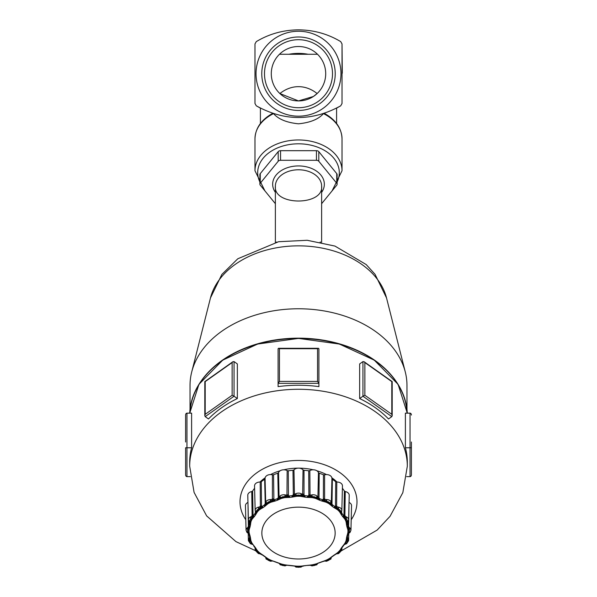<?xml version="1.0" encoding="UTF-8"?>
<svg xmlns="http://www.w3.org/2000/svg" width="597" height="597" viewBox="0 0 597 597"><rect width="100%" height="100%" fill="white"/><g stroke="black" fill="none" stroke-linecap="round" stroke-linejoin="round"><path stroke-width="0.9" d="M324.492 113.326L325.604 114.117L323.455 113.617C318.574 119.228 310.261 122.624 298.5 123.81C286.732 122.624 278.418 119.228 273.545 113.617L271.396 114.117L272.508 113.326M275.374 242.345L275.374 186.13A23.126 16.35 -0 0 1 298.5 169.779A23.126 16.35 -0 0 1 321.626 186.13C323.895 205.965 273.105 205.965 275.374 186.13M275.374 203.689L260.255 185.167A2.724 1.925 -0 0 1 259.889 184.212A2.724 1.925 -0 0 1 260.255 183.249L260.255 173.63A2.724 1.925 180 0 0 259.889 174.593L259.889 184.212M321.626 203.689L336.745 185.167A2.724 1.925 -0 0 0 337.111 184.212A2.724 1.925 -0 0 0 336.745 183.249L318.805 161.265L318.805 151.645A2.724 1.925 180 0 0 316.447 150.69L280.553 150.69A2.724 1.925 180 0 0 278.195 151.645L260.255 173.63M316.447 150.69L316.447 160.302A2.724 1.925 -0 0 1 318.805 161.265M316.447 160.302L280.553 160.302L280.553 150.69M278.195 151.645L278.195 161.265A2.724 1.925 -0 0 1 280.553 160.302M278.195 161.265L260.255 183.249M337.111 184.212L337.111 174.593A2.724 1.925 180 0 0 336.745 173.63L318.805 151.645M254.971 103.482L254.971 43.947L256.285 41.618C269.12 33.917 283.194 29.992 298.5 29.85C313.806 29.992 327.88 33.917 340.715 41.618L342.029 43.947L342.029 103.482L340.715 105.811C312.574 121.4 284.426 121.4 256.285 105.811L254.971 103.482L254.971 43.947L256.285 41.618C269.12 33.917 283.194 29.992 298.5 29.85C313.806 29.992 327.88 33.917 340.715 41.618M298.5 31.245A42.469 42.469 0 0 0 261.717 94.945A42.469 42.469 0 0 0 335.283 94.945A42.469 42.469 0 0 0 298.5 31.245M342.029 74.595L342.029 103.482L340.715 105.811L336.589 108.147L336.589 123.497M260.411 123.497L260.411 108.147L256.285 105.811M342.029 43.947L342.297 73.237M264.493 73.715A34.007 34.007 0 0 1 315.5 44.26A34.007 34.007 0 0 1 315.5 103.162A34.007 34.007 0 0 1 264.493 73.715M261.77 73.715A36.73 36.73 0 0 0 316.865 105.52A36.73 36.73 0 0 0 316.865 41.909A36.73 36.73 0 0 0 261.77 73.715M342.029 73.237L342.297 70.513M342.029 70.513L342.029 68.685M279.874 93.542A53.864 38.089 90 0 1 317.126 93.542L313.403 96.475L298.5 100.915L279.874 93.542M288.881 54.267A38.089 26.932 -0 0 1 308.119 54.267M271.292 73.715A27.208 27.208 0 0 1 312.104 50.155A27.208 27.208 0 0 1 312.104 97.274A27.208 27.208 0 0 1 271.292 73.715M317.529 54.267L279.471 54.267M341.35 512.017L341.118 512.472L339.902 511.353A49.984 35.342 180 0 0 337.917 509.42A1.358 0.761 -47.8 0 0 337.708 509.554L336.372 507.853L338.238 509.062A3.478 2.455 0 0 1 340.491 511.248A1.358 0.963 -3.7 0 0 341.439 510.942L341.118 512.472L341.85 510.472L342.454 485.936A5.44 3.851 180 0 0 336.798 482.025L335.73 481.712A50.327 35.589 180 0 0 332.365 479.331L331.917 478.578A5.44 3.851 180 0 0 331.925 478.488A5.44 3.851 180 0 0 324.596 474.816L323.447 474.749A50.327 35.589 180 0 0 319.201 473.22L318.455 472.6A5.44 3.851 180 0 0 309.836 470.623L308.716 470.809A50.327 35.589 180 0 0 304.015 470.287L303.03 469.861A5.44 3.851 180 0 0 293.97 469.861L292.985 470.287A50.327 35.589 180 0 0 288.284 470.809L287.164 470.623A5.44 3.851 180 0 0 278.545 472.6L277.799 473.22A50.327 35.589 180 0 0 273.553 474.749L272.404 474.816A5.44 3.851 180 0 0 265.075 478.488A5.44 3.851 180 0 0 265.083 478.578L264.635 479.331A50.327 35.589 180 0 0 261.27 481.712L260.202 482.025L260.389 506.032L259.77 506.786L260.635 507.846L258.426 508.151L258.285 507.211A4.836 3.418 180 0 0 255.15 510.263A1.358 0.963 3.7 0 0 255.561 510.942A1.358 0.963 3.7 0 0 256.509 511.248A3.478 2.455 0 0 1 258.762 509.062L258.426 508.151M259.77 506.786L258.285 507.211M262.449 506.308A1.358 0.694 53.3 0 0 262.628 506.957L260.635 507.846L261.255 508.644L263.068 507.599A48.864 34.551 0 0 1 264.852 506.338L266.463 504.958L266.001 504.055L267.262 503.047A3.478 2.455 0 0 1 270.359 501.458L270.314 500.51L272.53 500.696L270.508 501.868A49.984 35.342 180 0 0 267.769 503.271A1.358 0.59 -118.9 0 1 267.941 503.443L265.008 504.174L264.262 505.032A49.715 35.156 180 0 0 262.449 506.308L260.635 507.846L261.008 505.965A1.358 0.948 179.4 0 0 261.516 505.719L261.27 481.712M260.389 506.032A1.358 0.948 179.4 0 0 261.008 505.965M261.747 506.487L261.516 505.719M262.628 506.957A1.358 0.694 53.3 0 0 263.068 507.599M258.762 509.062L260.635 507.846L259.292 509.554A1.358 0.761 47.8 0 0 259.083 509.42A49.984 35.342 180 0 0 257.098 511.353A1.358 0.798 -136.3 0 1 257.322 511.48A1.358 0.798 -136.3 0 1 257.538 511.636A49.447 34.962 0 0 1 259.501 509.726A1.358 0.761 47.8 0 0 259.292 509.554M259.501 509.726L261.255 508.644M266.463 504.958L268.098 503.644A49.447 34.962 0 0 1 270.807 502.256A1.358 0.537 64.4 0 0 270.657 502.047A1.358 0.537 64.4 0 0 270.508 501.868M264.635 479.331L265.232 503.092A1.358 0.955 178.5 0 0 265.583 502.734L266.001 504.055L264.426 505.681A1.358 0.664 -123.9 0 1 264.262 505.032M264.852 506.338A1.358 0.664 -123.9 0 1 264.426 505.681M265.232 503.092L265.008 504.174M272.404 474.816L272.396 498.846A1.358 0.94 179.9 0 0 273.016 498.913L272.53 500.696L271.807 499.458L270.299 499.555A4.836 3.418 180 0 0 265.993 501.764A1.358 0.903 28 0 0 266.374 502.532L266.001 504.055L265.68 502.599L265.083 478.578M265.993 501.764L265.672 502.301M266.374 502.532A1.358 0.903 28 0 0 267.262 503.047M254.598 488.256A50.327 35.589 180 0 0 252.628 491.018L251.755 491.547L252.113 515.495L251.524 516.383L252.441 517.248L251.516 519.099A49.984 35.342 180 0 0 250.471 521.368A1.358 0.925 -157.8 0 1 250.733 521.442L249.949 522.681L249.874 521.397A3.478 2.455 0 0 1 251.053 518.823A1.358 0.597 -119.4 0 1 250.456 518.024L252.441 517.248L253.173 517.89L254.404 516.509A48.864 34.551 0 0 1 255.546 514.92L256.509 513.248L255.889 512.465L257.322 511.48M256.509 513.248L257.538 511.636M255.426 511.569L255.426 511.644A1.358 0.963 178.4 0 0 255.449 511.614L255.292 512.763L255.889 512.465L255.009 514.368A1.358 0.843 -142.5 0 1 254.8 513.756A49.715 35.156 180 0 0 253.635 515.375A1.358 0.866 34 0 0 253.852 515.972A1.358 0.866 34 0 0 254.404 516.509M255.546 514.92A1.358 0.843 -142.5 0 1 255.009 514.368M255.292 512.763L254.8 513.756M257.098 511.353L255.889 512.465L255.561 510.942M255.15 510.263L255.322 511.114L255.15 510.263M270.314 500.51L270.299 499.555M272.396 498.846L271.807 499.458M270.657 502.047L272.53 500.696L272.986 501.614L275.202 501.025A48.864 34.551 0 0 1 277.448 500.211L279.545 499.249L279.292 498.264L281.075 497.599A3.478 2.455 0 0 1 284.709 496.764L284.963 495.838L286.978 496.503L284.672 497.182A49.984 35.342 180 0 0 281.456 497.92L278.008 498.129L277.083 498.793A49.715 35.156 180 0 0 274.792 499.622A1.358 0.455 69 0 0 274.911 500.293L272.53 500.696L273.889 499.614L273.553 474.749M273.016 498.913A1.358 0.94 179.9 0 0 273.605 498.786M274.792 499.622L273.889 499.614M274.911 500.293A1.358 0.455 69 0 0 275.202 501.025M270.807 502.256L272.986 501.614M251.524 516.383L250.203 517.129A4.836 3.418 180 0 0 248.389 519.86A4.836 3.418 180 0 0 248.561 520.711A1.358 0.925 -21.3 0 0 248.606 520.927L248.606 520.927A1.358 0.925 -21.3 0 0 248.949 521.3A1.358 0.925 -21.3 0 0 249.874 521.397M250.456 518.024A1.358 0.597 -119.4 0 1 250.203 517.129M253.635 515.375L252.441 517.248L252.665 515.301A1.358 0.948 179 0 0 253.046 514.95L252.628 491.018M252.113 515.495A1.358 0.948 179 0 0 252.665 515.301M253.195 515.674L253.046 514.95M247.956 502.413L248.374 526.308L247.874 527.315L248.762 527.979L248.546 529.949A49.984 35.342 180 0 0 248.546 532.345A1.358 0.963 177.3 0 1 248.822 532.352L249.449 535.628A1.358 0.955 169.4 0 1 249.225 535.233L247.994 532.502A3.478 2.455 0 0 1 247.994 529.793A1.358 0.806 -137 0 1 247.195 529.143L248.762 527.979L249.524 528.457L250.053 526.875A48.864 34.551 0 0 1 250.449 525.114A1.358 0.948 -165.3 0 1 249.852 524.688L249.949 522.681L250.673 523.308L250.986 521.547A49.447 34.962 0 0 1 252.016 519.3A1.358 0.903 27.2 0 0 251.77 519.181L252.441 517.248L253.852 515.972M252.016 519.3L253.173 517.89M279.545 499.249L281.642 498.353A49.447 34.962 0 0 1 284.821 497.622L284.672 497.182M277.799 473.22L278.284 497.1A1.358 0.948 178.8 0 0 278.784 496.838L279.292 498.264L277.18 499.48A1.358 0.418 -108.7 0 1 277.083 498.793M277.448 500.211A1.358 0.418 -108.7 0 1 277.18 499.48M278.284 497.1L278.008 498.129M287.164 470.623L286.963 494.629A1.358 0.94 -179.6 0 0 287.515 494.831L286.978 496.503L286.456 495.114L285.075 494.891A4.836 3.418 180 0 0 280.008 496.055A1.358 0.754 48.5 0 0 280.329 496.898L279.292 498.264L279.06 496.443L278.545 472.6M278.784 496.838A1.358 0.948 178.8 0 0 279.06 496.443M280.008 496.055L279.254 496.771M280.329 496.898A1.358 0.754 48.5 0 0 281.075 497.599M250.449 525.114L250.673 523.308M249.852 522.562L249.613 524.129A49.715 35.156 180 0 0 249.21 525.92A1.358 0.955 10.6 0 0 249.449 526.464A1.358 0.955 10.6 0 0 250.053 526.875M249.852 524.688A1.358 0.948 -165.3 0 1 249.613 524.129M249.845 521.92L249.8 523.062M248.949 521.3L249.583 522.181M284.963 495.838L285.075 494.891M286.963 494.629L286.456 495.114M284.747 497.391L286.978 496.503L287.217 497.495L289.612 497.42A48.864 34.551 0 0 1 292.105 497.137L294.485 496.674L294.463 495.659L296.59 495.428A3.478 2.455 0 0 1 300.41 495.428A1.358 0.53 -65 0 0 300.94 494.592L302.545 495.667L300.187 495.823A49.984 35.342 180 0 0 296.813 495.823L293.008 495.219L291.993 495.667A49.715 35.156 180 0 0 289.463 495.95L289.5 496.644L286.978 496.503L288.448 495.726L288.284 470.809M287.515 494.831A1.358 0.94 -179.6 0 0 288.135 494.838M289.463 495.95L288.448 495.726M289.5 496.644L289.612 497.42M284.821 497.622L287.217 497.495M247.874 527.315L246.852 528.323A4.836 3.418 180 0 0 246.054 530.263L246.994 532.464A1.358 0.806 -43 0 0 247.195 532.599A1.358 0.806 -43 0 0 247.994 532.502M247.195 529.143A1.358 0.806 -137 0 1 246.852 528.323M249.21 525.92L248.762 527.979L248.822 525.994A1.358 0.955 178.7 0 0 249.024 525.584L248.927 521.539M248.374 526.308A1.358 0.955 178.7 0 0 248.822 525.994M249.076 526.285L249.024 525.584M249.255 535.337A49.715 35.156 180 0 0 249.613 536.912A1.358 0.948 -14.7 0 0 249.636 537.069L249.225 535.233A1.358 0.955 169.4 0 1 249.21 535.121L248.755 533.688L249.516 534.151L249.083 532.405A49.447 34.962 0 0 1 249.083 530.039A1.358 0.963 2.7 0 0 248.822 529.979L248.762 527.979L249.449 526.464M249.083 530.039L249.524 528.457M294.485 496.674L296.828 496.279A49.447 34.962 0 0 1 300.172 496.279L300.187 495.823M292.985 470.287L293.321 494.256A1.358 0.948 179.2 0 0 293.911 494.115L294.463 495.659L292.023 496.361L291.993 495.667M292.105 497.137L292.023 496.361M293.321 494.256L293.008 495.219M303.03 469.861L302.657 493.801A1.358 0.948 -179.2 0 0 303.089 494.115L302.545 495.667L302.283 494.197L301.164 493.682A4.836 3.418 180 0 0 295.836 493.682A1.358 0.53 65 0 0 296.06 494.592L294.463 495.659L293.97 469.861M293.911 494.115A1.358 0.948 179.2 0 0 294.343 493.801M295.836 493.682L294.717 494.189M296.06 494.592A1.358 0.53 65 0 0 296.59 495.428M252.576 544.516L251.053 543.471A3.478 2.455 0 0 1 249.874 540.897A1.358 0.925 -158.7 0 1 248.949 540.442L249.942 538.987L250.673 539.292L250.449 537.681A48.864 34.551 0 0 1 250.053 535.919A1.358 0.955 169.4 0 1 249.449 535.628M250.053 535.919L249.516 534.151M247.195 532.599L248.665 533.591M246.852 532.084A1.358 0.806 -43 0 0 246.994 532.464L248.755 533.688M300.94 494.592A1.358 0.53 -65 0 0 301.164 493.682M302.657 493.801L302.283 494.197M300.179 496.04L302.545 495.667L302.545 496.682L304.895 497.137A48.864 34.551 0 0 1 307.388 497.42L309.821 497.495L310.037 496.503L312.291 496.764A3.478 2.455 0 0 1 315.925 497.599A1.358 0.754 -48.5 0 0 316.671 496.898L317.716 498.271L315.544 497.92A49.984 35.342 180 0 0 312.328 497.182L308.552 495.726L307.537 495.95A49.715 35.156 180 0 0 305.007 495.667L304.977 496.361L302.545 495.667L303.992 495.219L304.015 470.287M303.089 494.115A1.358 0.948 -179.2 0 0 303.679 494.256M305.007 495.667L303.992 495.219M304.977 496.361L304.895 497.137M300.172 496.279L302.545 496.682M249.837 537.77L249.942 538.987L249.18 538.501L248.561 539.695A4.836 3.418 180 0 0 248.389 540.666L250.382 543.695A1.358 0.597 -60.6 0 0 250.456 543.725A1.358 0.597 -60.6 0 0 251.053 543.471M248.949 540.442A1.358 0.925 -158.7 0 1 248.561 539.695M249.524 536.628L249.546 537.404A1.358 0.955 178.5 0 0 249.688 537.263M249.546 537.404L249.18 538.501M249.852 537.412L249.942 538.987L249.636 537.069A1.358 0.948 -14.7 0 0 249.852 537.412A1.358 0.948 -14.7 0 0 250.449 537.681M249.874 540.897L249.942 538.987L250.733 540.889A1.358 0.925 -22.2 0 0 250.471 540.927A49.984 35.342 180 0 0 251.516 543.195A1.358 0.903 152.8 0 1 251.77 543.151A1.358 0.903 152.8 0 1 252.016 543.143A49.447 34.962 0 0 1 250.986 540.897A1.358 0.925 -22.2 0 0 250.733 540.889M250.986 540.897L250.673 539.292M309.821 497.495L312.179 497.622A49.447 34.962 0 0 1 315.358 498.353L315.544 497.92M308.716 470.809L308.865 494.838A1.358 0.94 179.6 0 0 309.485 494.831L310.037 496.503L307.5 496.644L307.537 495.95M307.388 497.42L307.5 496.644M308.865 494.838L308.552 495.726M318.455 472.6L317.94 496.443A1.358 0.948 -178.8 0 0 318.216 496.838L317.716 498.271L317.746 496.771L316.992 496.055A4.836 3.418 180 0 0 311.925 494.891L312.037 495.838L310.037 496.503L310.544 495.114L310.037 494.629L309.836 470.623M309.485 494.831A1.358 0.94 179.6 0 0 310.037 494.629M311.925 494.891L310.544 495.114M312.037 495.838L312.291 496.764M255.501 547.703L255.322 548.867L257.098 550.941A49.984 35.342 180 0 0 259.083 552.874A1.358 0.761 132.2 0 1 259.292 552.777L262.628 555.143L258.762 553.232A3.478 2.455 0 0 1 256.509 551.046A1.358 0.963 176.3 0 1 255.561 550.8L255.882 549.195L256.501 549.359L255.546 547.867A48.864 34.551 0 0 1 254.404 546.285L251.77 543.151M253.15 544.718L252.016 543.143M254.8 547.285A1.358 0.843 -37.5 0 0 254.919 547.636L253.852 546.121A1.358 0.866 146 0 1 253.732 545.994A1.358 0.866 146 0 1 253.665 545.852M254.404 546.285A1.358 0.866 146 0 1 253.852 546.121M252.441 544.419L250.456 543.725M316.671 496.898A1.358 0.754 -48.5 0 0 316.992 496.055M315.447 498.122L317.716 498.271L317.485 499.264L319.552 500.211A48.864 34.551 0 0 1 321.798 501.025L324.044 501.622L324.469 500.704L326.641 501.458A3.478 2.455 0 0 1 329.738 503.047A1.358 0.903 -28 0 0 330.626 502.532L331.007 504.062L329.231 503.271A49.984 35.342 180 0 0 326.492 501.868A1.358 0.537 -64.4 0 0 326.343 502.047L323.104 499.614L322.208 499.622A49.715 35.156 180 0 0 319.917 498.793A1.358 0.418 108.7 0 1 319.82 499.48L317.716 498.271L318.992 498.129L319.201 473.22M318.216 496.838A1.358 0.948 -178.8 0 0 318.716 497.1M319.917 498.793L318.992 498.129M319.82 499.48A1.358 0.418 108.7 0 1 319.552 500.211M315.358 498.353L317.485 499.264M255.322 548.867L255.158 550.173A1.358 0.963 176.3 0 1 255.15 550.143M255.561 550.8A1.358 0.963 176.3 0 1 255.158 550.173L258.411 553.591L258.762 553.232M260.344 553.755L258.411 553.591L261.232 553.971L259.501 552.718A49.447 34.962 0 0 1 257.538 550.807A1.358 0.798 -43.7 0 0 257.322 550.852L255.009 547.733A1.358 0.843 -37.5 0 1 254.919 547.636L255.71 548.71M255.009 547.733A1.358 0.843 -37.5 0 0 255.546 547.867M257.538 550.807L256.501 549.359M324.044 501.622L326.193 502.256A49.447 34.962 0 0 1 328.902 503.644A1.358 0.59 118.9 0 1 329.059 503.443A1.358 0.59 118.9 0 1 329.231 503.271M323.447 474.749L323.395 498.786A1.358 0.94 -179.9 0 0 323.984 498.913L324.469 500.704L322.089 500.293A1.358 0.455 -69 0 0 322.208 499.622M321.798 501.025A1.358 0.455 -69 0 0 322.089 500.293M323.395 498.786L323.104 499.614M331.335 502.495A1.358 0.955 -178.5 0 0 331.417 502.734L331.007 504.062L331.007 501.764A4.836 3.418 180 0 0 326.701 499.555L326.686 500.51L324.469 500.704L325.193 499.458L324.604 498.846L324.596 474.816M323.984 498.913A1.358 0.94 -179.9 0 0 324.604 498.846M326.701 499.555L325.193 499.458M326.686 500.51L326.641 501.458M263.068 555.188A1.358 0.694 126.7 0 1 262.628 555.143L264.441 556.426A1.358 0.664 -56.1 0 0 264.852 556.449A48.864 34.551 0 0 1 263.068 555.188L261.232 553.971M260.516 553.792L259.964 553.732M330.626 502.532A1.358 0.903 -28 0 0 331.007 501.764M329.059 503.443L331.007 504.062L330.559 504.98L332.148 506.338A48.864 34.551 0 0 1 333.932 507.599L335.768 508.659L336.372 507.853L334.551 506.308A49.715 35.156 180 0 0 332.738 505.032A1.358 0.664 123.9 0 1 332.574 505.681L331.007 504.062L331.992 504.174L332.365 479.331M332.738 505.032L331.992 504.174M332.574 505.681A1.358 0.664 123.9 0 1 332.148 506.338M328.902 503.644L330.559 504.98M265.68 557.285L266.374 559.21A1.358 0.903 152 0 1 266.061 558.926L266.061 558.926A1.358 0.903 152 0 1 265.993 558.643L265.68 557.374L266.061 558.926L270.314 561.232L270.359 560.837A3.478 2.455 0 0 1 267.262 559.247A1.358 0.903 152 0 1 266.374 559.21M265.904 557.479L264.441 556.426A1.358 0.664 -56.1 0 1 264.426 556.419L265.889 557.464M286.694 565.232L284.709 565.531A3.478 2.455 0 0 1 281.075 564.695A1.358 0.754 131.5 0 1 280.329 564.844L279.515 563.367L277.448 562.575A48.864 34.551 0 0 1 275.202 561.77A1.358 0.455 111 0 1 274.956 561.829L270.807 560.187A49.447 34.962 0 0 1 268.098 558.799A1.358 0.59 -61.1 0 0 267.941 558.889L264.852 556.449M268.098 558.799L266.441 557.65M265.993 557.605L267.769 559.023A49.984 35.342 180 0 0 270.508 560.426A1.358 0.537 115.6 0 1 270.657 560.284A1.358 0.537 115.6 0 1 270.807 560.187M335.768 508.659L337.499 509.726A49.447 34.962 0 0 1 339.462 511.636A1.358 0.798 136.3 0 1 339.678 511.48A1.358 0.798 136.3 0 1 339.902 511.353M335.73 481.712L335.484 505.719A1.358 0.948 -179.4 0 0 335.992 505.965L336.372 507.853L334.372 506.957A1.358 0.694 -53.3 0 0 334.551 506.308M333.932 507.599A1.358 0.694 -53.3 0 0 334.372 506.957M335.484 505.719L335.253 506.48M341.439 510.942A1.358 0.963 -3.7 0 0 341.85 510.263L341.678 511.114L341.85 510.263A4.836 3.418 180 0 0 338.715 507.211L338.574 508.151L336.372 507.853L337.23 506.778L336.611 506.032L336.798 482.025M335.992 505.965A1.358 0.948 -179.4 0 0 336.611 506.032M338.715 507.211L337.23 506.778M338.574 508.151L338.238 509.062M272.195 560.971L270.314 561.232L272.956 561.001L270.657 560.284M277.18 562.62A1.358 0.418 -71.3 0 0 277.232 562.65L274.956 561.829A1.358 0.455 111 0 1 274.911 561.799M275.202 561.77L272.956 561.001M271.963 561.008L272.336 560.971M272.53 560.964L270.359 560.837M339.678 511.48L341.118 512.472L340.499 513.271L341.454 514.92A48.864 34.551 0 0 1 342.596 516.509L343.85 517.912L344.559 517.248L345.947 518.823A3.478 2.455 0 0 1 347.126 521.397A1.358 0.925 21.3 0 0 348.051 521.3L347.058 522.681L346.529 521.368A49.984 35.342 180 0 0 345.484 519.099A1.358 0.903 -27.2 0 0 345.23 519.181L343.365 515.375A49.715 35.156 180 0 0 342.2 513.756A1.358 0.843 142.5 0 1 341.991 514.368L341.118 512.472L341.708 512.763L341.574 511.644A1.358 0.963 -178.4 0 0 341.574 511.644L341.574 511.577M342.2 513.756L341.708 512.763M341.991 514.368A1.358 0.843 142.5 0 1 341.454 514.92M339.462 511.636L340.499 513.271M281.075 564.695L279.284 563.404L281.456 564.374A49.984 35.342 180 0 0 284.672 565.113L284.821 564.822A49.447 34.962 0 0 1 281.642 564.09L281.553 564.21M279.299 563.419L277.232 562.65A1.358 0.418 -71.3 0 0 277.448 562.575M281.642 564.09L279.515 563.367M281.053 564.426L281.456 564.374M343.85 517.912L344.984 519.3A49.447 34.962 0 0 1 346.014 521.547A1.358 0.925 157.8 0 1 346.267 521.442A1.358 0.925 157.8 0 1 346.529 521.368M348.051 521.3A1.358 0.925 21.3 0 0 348.394 520.927A1.358 0.925 21.3 0 0 348.439 520.711A4.836 3.418 180 0 0 348.611 519.86L349.223 495.323A5.44 3.851 180 0 0 345.245 491.547L344.372 491.018L343.954 514.95A1.358 0.948 -179 0 0 344.335 515.301L344.559 517.248L343.148 515.972A1.358 0.866 -34 0 0 343.365 515.375M342.596 516.509A1.358 0.866 -34 0 0 343.148 515.972M343.954 514.95L343.805 515.674M347.432 522.166L348.611 519.86A4.836 3.418 180 0 0 346.797 517.129A1.358 0.597 119.4 0 1 346.544 518.024L344.559 517.248L345.476 516.383L344.887 515.495L345.245 491.547M344.335 515.301A1.358 0.948 -179 0 0 344.887 515.495M346.797 517.129L345.476 516.383M346.544 518.024A1.358 0.597 119.4 0 1 345.947 518.823M307.5 565.449L312.328 565.113A49.984 35.342 180 0 0 315.544 564.374L317.708 563.404L315.925 564.695A3.478 2.455 0 0 1 312.291 565.531L312.03 565.904L309.783 565.135L307.388 565.374A48.864 34.551 0 0 1 304.895 565.65L300.41 566.866A3.478 2.455 0 0 1 296.59 566.866A1.358 0.53 115 0 1 296.06 567.15L294.455 565.949L292.105 565.65A48.864 34.551 0 0 1 289.612 565.374L284.747 564.941M287.179 565.135L284.821 564.822M286.963 565.165L284.97 565.904L284.709 565.531M284.978 565.904L286.612 565.262M346.267 521.442L347.058 522.681L346.327 523.33L346.551 525.114A48.864 34.551 0 0 1 346.947 526.875L347.484 528.472L348.245 527.979L349.006 529.793A3.478 2.455 0 0 1 349.006 532.502A1.358 0.806 43 0 0 349.805 532.599L348.238 533.696L348.454 532.345A49.984 35.342 180 0 0 348.454 529.949A1.358 0.963 -2.7 0 0 348.178 529.979L347.79 525.92A49.715 35.156 180 0 0 347.387 524.129A1.358 0.948 165.3 0 1 347.148 524.688L347.155 521.92M347.387 524.129L347.2 523.054M347.148 524.688A1.358 0.948 165.3 0 1 346.551 525.114M346.014 521.547L346.327 523.33M294.455 566.008L296.813 566.471A49.984 35.342 180 0 0 300.187 566.471L302.537 566.008L300.172 566.172A49.447 34.962 0 0 1 296.828 566.172L294.455 565.949L296.015 567.135A1.358 0.53 115 0 1 295.963 567.105M296.06 567.15A1.358 0.53 115 0 1 296.015 567.135L300.985 567.135A1.358 0.53 -115 0 1 300.94 567.15A1.358 0.53 -115 0 1 300.41 566.866M294.582 566.068L286.739 565.225M296.828 566.172L294.455 565.949M347.484 528.472L347.917 530.039A49.447 34.962 0 0 1 347.947 531.226A49.447 34.962 0 0 1 347.917 532.405A1.358 0.963 -177.3 0 1 348.178 532.352A1.358 0.963 -177.3 0 1 348.454 532.345M348.073 521.539L347.976 525.584A1.358 0.955 -178.7 0 0 348.178 525.994L348.245 527.979L347.551 526.464A1.358 0.955 -10.6 0 0 347.79 525.92M346.947 526.875A1.358 0.955 -10.6 0 0 347.551 526.464M347.976 525.584L347.924 526.285M349.805 532.599A1.358 0.806 43 0 0 350.006 532.464L350.946 530.263A4.836 3.418 180 0 0 350.148 528.323A1.358 0.806 137 0 1 349.805 529.143L348.245 527.979L349.126 527.308L348.626 526.308L349.044 502.413M348.178 525.994A1.358 0.955 -178.7 0 0 348.626 526.308M350.148 528.323L349.126 527.308M349.805 529.143A1.358 0.806 137 0 1 349.006 529.793M302.537 566.008L300.94 567.15M307.388 565.374L304.977 565.732M304.895 565.65L302.515 565.949M302.41 566.068L300.985 567.135A1.358 0.53 -115 0 0 301.037 567.098M350.006 532.464L348.342 533.591M347.551 535.628L347.79 535.121A1.358 0.955 -169.4 0 1 347.775 535.233L347.775 535.233A1.358 0.955 -169.4 0 1 347.551 535.628A1.358 0.955 -169.4 0 1 346.947 535.919A48.864 34.551 0 0 1 346.551 537.681A1.358 0.948 14.7 0 0 347.148 537.412A1.358 0.948 14.7 0 0 347.364 537.069L347.364 537.069A1.358 0.948 14.7 0 0 347.387 536.912A49.715 35.156 180 0 0 347.745 535.337M348.178 532.352L348.238 533.696L347.476 534.173L346.947 535.919M347.917 532.405L347.476 534.173M310.306 565.232L312.022 565.904M310.022 565.165L312.328 565.113M316.962 564.538A1.358 0.754 -131.5 0 1 316.828 564.755A1.358 0.754 -131.5 0 1 316.671 564.844L317.708 563.404L315.358 564.09A49.447 34.962 0 0 1 312.179 564.822L312.253 564.941M312.179 564.822L309.783 565.135M346.551 537.681L346.327 539.315L347.051 538.987L346.267 540.889A1.358 0.925 22.2 0 0 346.014 540.897A49.447 34.962 0 0 1 344.984 543.143A1.358 0.903 -152.8 0 1 345.23 543.151A1.358 0.903 -152.8 0 1 345.484 543.195A49.984 35.342 180 0 0 346.529 540.927A1.358 0.925 22.2 0 0 346.267 540.889M346.327 539.315L346.014 540.897M348.245 533.696L347.148 537.412M344.984 543.143L343.827 544.74L346.544 543.725A1.358 0.597 60.6 0 0 346.618 543.695L348.611 540.666A4.836 3.418 180 0 0 348.439 539.695L347.82 538.501L347.051 538.987L347.163 537.77M347.82 538.501L347.476 536.628M346.529 540.927L347.051 538.987L348.051 540.442A1.358 0.925 158.7 0 1 347.126 540.897A3.478 2.455 0 0 1 345.947 543.471A1.358 0.597 60.6 0 0 346.544 543.725M348.439 539.695A1.358 0.925 158.7 0 1 348.051 540.442M322.089 561.799A1.358 0.455 -111 0 1 322.044 561.829L326.492 560.426A49.984 35.342 180 0 0 329.231 559.023A1.358 0.59 61.1 0 0 329.059 558.889L330.999 557.613L329.738 559.247A3.478 2.455 0 0 1 326.641 560.837L326.686 561.232L324.014 561.016L321.798 561.77A48.864 34.551 0 0 1 319.552 562.575A1.358 0.418 71.3 0 0 319.768 562.65L319.768 562.65A1.358 0.418 71.3 0 0 319.82 562.62M319.552 562.575L317.455 563.381M312.03 565.904L316.828 564.755L317.798 563.277M316.671 564.844A1.358 0.754 -131.5 0 1 315.925 564.695M344.67 544.36L346.618 543.695M344.409 544.524L343.148 546.121A1.358 0.866 -146 0 1 342.596 546.285A48.864 34.551 0 0 1 341.454 547.867A1.358 0.843 37.5 0 0 341.991 547.733A1.358 0.843 37.5 0 0 342.081 547.636L343.268 545.994A1.358 0.866 -146 0 1 343.148 546.121M343.335 545.852A1.358 0.866 -146 0 1 343.268 545.994L345.23 543.151M343.827 544.74L342.596 546.285M344.559 544.419L345.484 543.195M324.798 560.971L326.686 561.232L330.939 558.926A1.358 0.903 -152 0 1 330.626 559.21A1.358 0.903 -152 0 1 329.738 559.247M317.701 563.411L322.044 561.829A1.358 0.455 -111 0 1 321.798 561.77M324.469 560.971L326.343 560.284A1.358 0.537 -115.6 0 1 326.492 560.426M341.991 547.733L339.462 550.807A49.447 34.962 0 0 1 337.499 552.718A1.358 0.761 -132.2 0 1 337.708 552.777L334.372 555.143L337.917 552.874A49.984 35.342 180 0 0 339.902 550.941A1.358 0.798 43.7 0 0 339.678 550.852L341.111 549.203L340.491 551.046A3.478 2.455 0 0 1 338.238 553.232L338.589 553.591L335.745 553.986L333.932 555.188A48.864 34.551 0 0 1 332.148 556.449A1.358 0.664 56.1 0 0 332.559 556.426A1.358 0.664 56.1 0 0 332.574 556.419L328.902 558.799A49.447 34.962 0 0 1 326.193 560.187A1.358 0.537 -115.6 0 1 326.343 560.284M326.193 560.187L324.014 561.016M341.454 547.867L340.491 549.374M341.29 548.71L342.081 547.636M336.641 553.755L338.589 553.591L341.85 550.143A1.358 0.963 -176.3 0 1 341.842 550.173A1.358 0.963 -176.3 0 1 341.439 550.8L341.499 547.703M341.85 550.143L341.678 548.859M341.439 550.8A1.358 0.963 -176.3 0 1 340.491 551.046M331.096 557.479L334.372 555.143A1.358 0.694 -126.7 0 1 333.932 555.188M332.148 556.449L330.537 557.665M331.32 557.285L330.939 558.926A1.358 0.903 -152 0 0 331.007 558.643L331.104 557.464M330.999 557.613L330.626 559.21M337.021 553.732L336.477 553.8M337.499 552.718L335.745 553.986M338.238 553.232L337.865 553.165M329.231 559.023L329.634 558.986M339.902 550.941L340.275 550.815M345.947 543.471L345.559 543.486M315.544 564.374L315.947 564.426M281.456 497.92L281.053 497.868M251.053 518.823L251.441 518.808M267.769 503.271L267.366 503.308M247.874 502.458A5.44 3.851 180 0 0 245.449 505.726L246.054 530.263M251.755 491.547A5.44 3.851 180 0 0 247.777 495.323L248.389 519.86L249.897 522.659M260.202 482.025A5.44 3.851 180 0 0 254.546 485.936L255.15 510.472L255.598 511.905M350.946 530.263L351.551 505.726A5.44 3.851 180 0 0 349.126 502.458M344.372 491.018A50.327 35.589 180 0 0 342.402 488.256M259.986 482.025A47.611 33.663 0 0 1 265.15 477.787M270.516 474.578A47.611 33.663 0 0 1 280.254 470.72M283.791 469.794A47.611 33.663 0 0 1 313.209 469.794M316.746 470.72A47.611 33.663 0 0 1 326.484 474.578M331.85 477.787A47.611 33.663 0 0 1 337.014 482.025M406.639 476.63L410.042 476.63A1.925 1.358 90 0 0 411.4 474.705L411.4 442.004M411.4 447.772L410.042 447.772L410.042 476.63M411.4 415.072A1.925 1.358 -90 0 0 410.042 413.146L410.042 447.772L405.393 447.772L405.393 413.146L410.042 413.146M364.864 395.266L364.864 362.566L391.796 381.61L391.796 414.311L364.864 395.266L362.946 396.229L391.796 416.631L392.199 415.669L392.199 381.61L364.133 361.745L362.946 361.603L362.946 396.229L359.655 398.557L359.655 363.931L362.946 361.603M364.864 362.566L364.133 361.745M391.796 414.311L392.199 415.669M391.796 381.61L392.177 381.573M359.655 398.557A108.818 76.946 180 0 1 388.513 418.96L391.796 416.631M278.098 348.708L278.098 383.334L318.902 383.334L318.902 348.708L318.507 348.305L278.493 348.305L278.098 348.708M279.456 381.408L278.098 383.334L278.098 386.617A108.818 76.946 180 0 1 298.5 385.252A108.818 76.946 180 0 1 318.902 386.617L318.902 383.334L317.544 381.408L279.456 381.408L279.456 348.708L278.493 348.305M279.456 348.708L317.544 348.708L318.507 348.305M205.204 414.311L205.204 381.61L232.136 362.566L232.136 395.266L205.204 414.311L204.801 415.669L205.204 416.631L208.487 418.96A108.818 76.946 180 0 1 237.345 398.557L234.054 396.229L234.054 361.603L232.867 361.745L204.801 381.61L204.801 415.669M205.204 381.61L204.823 381.573M232.136 395.266L234.054 396.229L205.204 416.631M232.136 362.566L232.867 361.745M234.054 361.603L237.345 363.931L237.345 398.557M341.797 550.538L377.155 530.076L390.065 516.293L402.833 492.644L407.318 466.22A108.818 76.946 180 0 0 298.5 389.274A108.818 76.946 180 0 0 189.682 466.22L189.682 462.205A108.818 76.946 180 0 1 191.607 447.772L191.607 413.146L186.958 413.146A1.925 1.358 -90 0 0 185.6 415.072L185.6 442.004M191.607 447.772L185.6 447.772L185.6 474.705A1.925 1.358 90 0 0 186.958 476.63L186.958 413.146M190.361 476.63L186.958 476.63M407.318 466.22L407.318 462.205A108.818 76.946 180 0 0 405.393 447.772M320.634 242.136A5.44 3.851 180 0 0 320.111 242.039M276.881 242.039A5.44 3.851 180 0 0 276.366 242.136M190.025 409.311L190.025 385.475A108.475 76.707 0 0 1 191.727 371.946A108.475 76.707 0 0 1 298.5 308.768A108.475 76.707 0 0 1 405.273 371.946A108.475 76.707 0 0 1 406.975 385.475L406.975 409.311M321.626 192.368A25.843 18.276 180 0 0 304.433 166.421A25.843 18.276 180 0 0 272.657 184.212A25.843 18.276 180 0 0 275.374 192.368M336.745 173.63L336.745 183.249M259.889 182.003A40.805 28.857 -0 0 1 291.806 144.198A40.805 28.857 -0 0 1 339.305 172.667A40.805 28.857 -0 0 1 337.111 182.003M332.089 190.876L342.029 170.742A43.529 30.783 180 0 0 298.5 139.967A43.529 30.783 180 0 0 254.971 170.742L264.911 190.876M323.514 113.646A43.529 30.783 -0 0 1 342.029 138.84L342.029 170.742M271.59 113.982C260.896 120.266 255.352 128.549 254.971 138.84A43.529 30.783 -0 0 1 273.486 113.646M335.156 533.069A36.656 25.917 0 0 1 280.172 555.516A36.656 25.917 0 0 1 280.172 510.629A36.656 25.917 0 0 1 335.156 533.069M245.8 519.748A58.491 41.357 0 0 1 240.009 501.808A58.491 41.357 0 0 1 311.507 461.488A58.491 41.357 0 0 1 351.2 519.748M317.544 348.708L317.544 381.408M386.528 297.94L375.058 274.322L366.177 264.538L334.969 246.083L307.186 240.278L278.575 241.718L237.83 258.755L221.853 274.433L210.472 297.94A89.431 63.237 0 0 1 298.5 245.852A89.431 63.237 0 0 1 386.528 297.94L405.273 371.946M407.005 413.146A108.55 76.759 180 0 0 298.5 338.492A108.55 76.759 180 0 0 189.995 413.146M298.5 338.492A108.818 76.946 0 0 1 407.273 413.146L398.08 384.364L374.289 360.155L339.387 344.051L298.507 338.409L257.613 344.051L222.711 360.155L198.92 384.364L189.727 413.146A108.818 76.946 0 0 1 298.5 338.492M395.244 380.162A108.475 76.707 180 0 0 298.5 338.156A108.475 76.707 180 0 0 201.756 380.162M321.626 186.13L321.626 242.345M254.971 138.84L254.971 170.742M325.41 113.982C336.104 120.266 341.648 128.549 342.029 138.84M265.075 478.488L265.68 502.361M252.046 544.248L250.382 543.695M331.32 502.361L331.925 478.488M279.202 563.284L280.172 564.755L284.97 565.904M255.15 550.046L255.098 547.867M248.389 540.666L248.203 533.308M348.611 540.666L348.797 533.308M341.85 550.046L341.902 547.867M189.682 466.22L194.092 492.413L206.644 515.905L235.949 541.621L255.203 550.538M210.472 297.94L191.727 371.946"/></g></svg>
